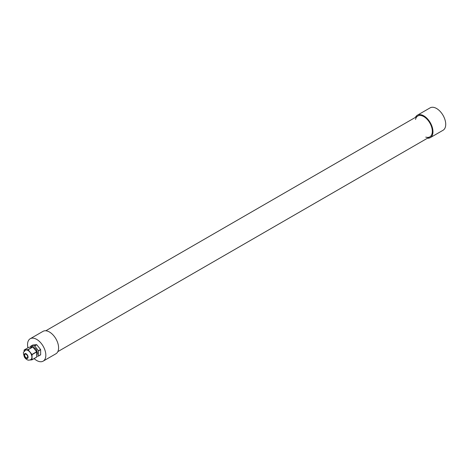 <?xml version="1.0" encoding="UTF-8"?>
<svg xmlns="http://www.w3.org/2000/svg" width="469" height="469" viewBox="0 0 469 469"><rect width="100%" height="100%" fill="white"/><g stroke="black" fill="none" stroke-linecap="round" stroke-linejoin="round"><path stroke-width="0.7" d="M36.635 351.762L31.956 354.464L28.146 349.722L32.824 347.025L36.635 351.762A6.408 3.699 -120 0 1 36.711 351.955L36.711 357.038L32.033 359.741L32.033 354.658L36.711 351.955M40.574 349.493L38.446 350.718L34.636 345.975L36.764 344.75L40.574 349.493A6.408 3.699 -120 0 1 40.645 349.686L40.645 354.763L38.522 355.994L38.522 350.912L40.645 349.686M27.876 359.952L27.999 360.098A6.408 3.699 -120 0 0 28.146 360.186L31.956 359.846L36.635 357.144A6.408 3.699 -120 0 0 36.711 357.038M36.711 356.252L38.446 356.1L40.574 354.869A6.408 3.699 -120 0 0 40.645 354.763M24.189 349.98L28.867 347.277L32.678 346.937L27.999 349.639L24.189 349.98A6.408 3.699 -120 0 0 24.112 350.085L24.112 351.422M30.673 346.233L32.801 345.002L36.611 344.662L34.483 345.893L30.673 346.233A6.408 3.699 -120 0 0 30.596 346.339L30.596 347.119M37.309 352.424A3.91 2.257 -120 0 0 35.943 349.2A3.91 2.257 -120 0 0 34.847 348.156M31.388 359.037A5.417 3.125 -120 0 0 30.403 352.752A5.417 3.125 -120 0 0 25.367 350.22C23.233 353.304 22.7 350.853 24.37 357.044C26.323 359.952 28.457 360.802 30.778 359.6A5.417 3.125 -120 0 0 31.388 359.037M26.903 354.957A2.105 1.214 -120 0 0 25.103 354.195A2.105 1.214 -120 0 0 25.103 356.628A2.105 1.214 -120 0 0 27.208 357.841A2.105 1.214 -120 0 0 26.903 354.957M36.711 355.191A4.602 2.656 -120 0 0 35.761 349.094A4.602 2.656 -120 0 0 32.994 347.236M415.534 119.402A12.03 6.947 60 0 1 417.803 116.007A12.03 6.947 60 0 1 423.818 116.605A12.03 6.947 60 0 1 431.679 127.21A12.03 6.947 60 0 1 429.833 136.848A12.03 6.947 60 0 1 425.764 137.118M415.428 117.379A12.933 7.469 60 0 1 417.351 115.227A12.933 7.469 60 0 1 423.818 115.866A12.933 7.469 60 0 1 432.266 127.269A12.933 7.469 60 0 1 430.284 137.634A12.933 7.469 60 0 1 427.458 138.22M417.351 115.227L430.114 107.858A12.933 7.469 60 0 1 436.58 108.503A12.933 7.469 60 0 1 445.028 119.9A12.933 7.469 60 0 1 443.047 130.265L430.284 137.634M34.12 358.597A12.933 7.469 -120 0 0 36.688 360.497A12.933 7.469 -120 0 0 43.154 361.142L55.917 353.773A12.933 7.469 -120 0 0 55.917 338.835A12.933 7.469 -120 0 0 42.984 331.366L30.221 338.735A12.933 7.469 -120 0 0 27.906 347.828M43.154 361.142A12.933 7.469 -120 0 0 43.154 346.204A12.933 7.469 -120 0 0 30.221 338.735M27.818 358.082A2.708 1.565 -120 0 0 26.158 353.808A2.708 1.565 -120 0 0 24.499 356.164A2.708 1.565 -120 0 0 27.818 358.082M417.803 116.007L45.804 330.78M429.833 136.848L57.839 351.621"/></g></svg>
